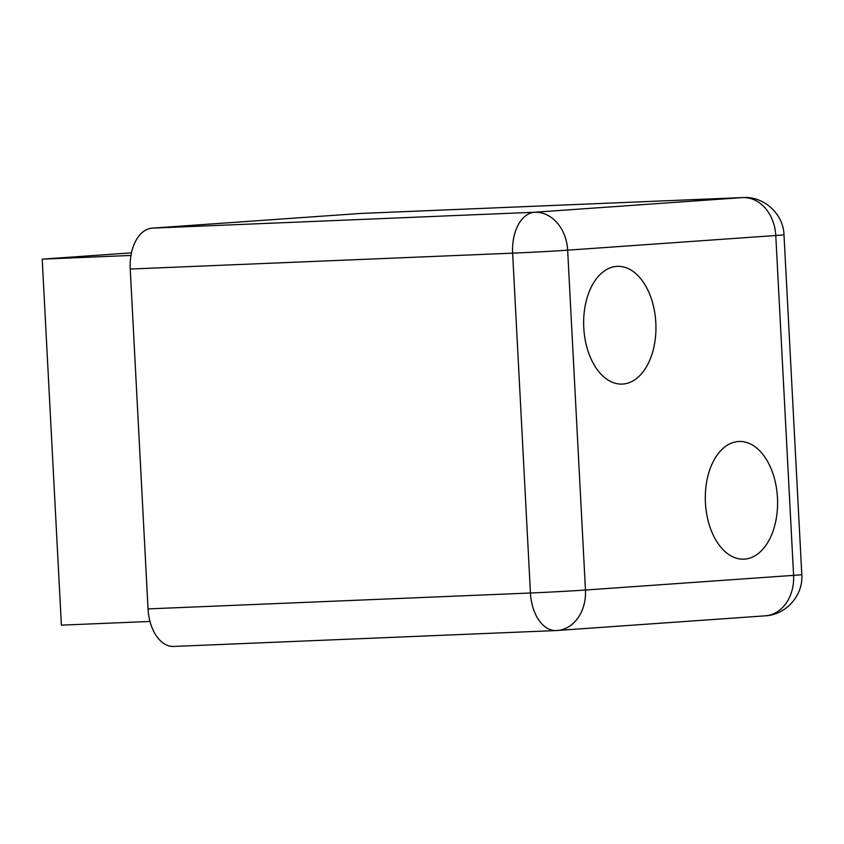 <?xml version="1.0" encoding="UTF-8"?>
<svg xmlns="http://www.w3.org/2000/svg" width="844" height="844" viewBox="0 0 844 844"><rect width="100%" height="100%" fill="white"/><g stroke="black" fill="none" stroke-linecap="round" stroke-linejoin="round"><path stroke-width="1.27" d="M738.363 441.496A58.911 36.102 87.6 0 0 705.405 502.338A58.911 36.102 87.6 0 0 743.891 559.171A58.911 36.102 87.6 0 0 744.535 559.139A58.911 36.102 87.6 0 0 777.493 498.298A58.911 36.102 87.6 0 0 739.006 441.465A58.911 36.102 87.6 0 0 738.363 441.496M616.711 266.398A58.911 36.102 87.6 0 0 583.742 327.229A58.911 36.102 87.6 0 0 622.239 384.073A58.911 36.102 87.6 0 0 622.872 384.041A58.911 36.102 87.6 0 0 655.841 323.199A58.911 36.102 87.6 0 0 617.344 266.356A58.911 36.102 87.6 0 0 616.711 266.398M174.107 646.42A39.267 24.065 -92.4 0 1 173.685 646.441A39.267 24.065 -92.4 0 1 148.038 608.904L130.229 269.046A39.267 24.065 -92.4 0 1 152.184 228.133L360.314 213.469A39.267 24.065 -92.4 0 1 360.736 213.448L743.142 197.559A39.267 24.065 87.6 0 0 742.72 197.58L360.314 213.469M130.989 255.447L42.2 259.14L131.495 252.841M149.989 621.458L61.38 625.14L42.2 259.14M148.038 608.904L530.443 593.005L512.635 253.158L130.229 269.046M152.184 228.133L534.59 212.245L742.72 197.58A39.267 31.028 86 0 1 775.773 235.508L567.653 250.172L585.462 590.03L793.592 575.365L775.773 235.508A39.267 0.549 177 0 0 783.992 234.737C783.432 213.87 763.852 196.146 743.142 197.559M534.59 212.245A39.267 24.065 87.6 0 0 512.635 253.158A39.267 0.549 177 0 0 567.653 250.172A39.267 31.028 -94 0 0 534.59 212.245M801.8 574.595A39.267 0.549 177 0 1 793.592 575.365A39.267 31.028 -94 0 1 765.339 615.825L765.339 615.825C785.986 614.907 803.414 595.294 801.8 574.595L783.992 234.737M530.443 593.005A39.267 24.065 87.6 0 0 556.091 630.552A39.267 24.065 87.6 0 0 556.512 630.531A39.267 31.028 86 0 0 557.219 630.489A39.267 31.028 86 0 0 585.462 590.03A39.267 0.549 177 0 1 530.443 593.005M173.685 646.441L556.091 630.552L765.339 615.825"/></g></svg>
